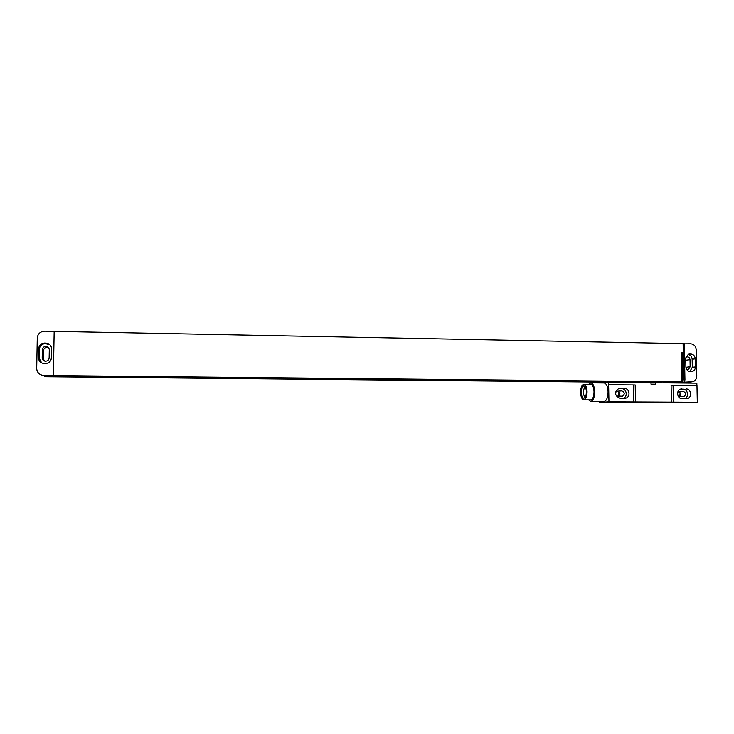 <?xml version="1.0" encoding="UTF-8"?>
<svg xmlns="http://www.w3.org/2000/svg" width="734" height="734" viewBox="0 0 734 734"><rect width="100%" height="100%" fill="white"/><g stroke="black" fill="none" stroke-linecap="round" stroke-linejoin="round"><path stroke-width="1.1" d="M683.125 343.842L690.749 343.778C694.034 344.2 695.869 346.219 696.263 349.824L696.777 376.001C696.676 378.918 695.373 380.827 692.878 381.726L672.069 382.799L681.473 382.799M685.905 357.293L686.446 356.981C688.437 356.559 689.63 357.458 690.015 359.688L690.153 366.789L688.419 369.468L686.62 369.367M688.061 354.458C690.52 354.935 691.878 356.531 692.153 359.247L692.309 367.294L689.832 371.597M690.841 354.008C693.465 354.339 694.942 355.953 695.254 358.843L695.419 366.936C695.346 369.165 694.364 370.67 692.483 371.441L690.318 371.633C687.694 371.312 686.217 369.697 685.895 366.807L685.74 358.687L688.364 354.311L690.841 354.008L688.226 354.375M684.262 343.65L684.96 380.047L684.418 380.047L684.446 381.836M53.362 375.551L54.169 331.373L53.362 375.551L42.893 375.377C39.012 374.533 36.948 372.221 36.7 368.44L37.278 337.952C37.801 333.768 40.278 331.511 44.71 331.181L683.115 343.64L683.813 380.047L684.418 380.047M663.343 382.708L681.675 381.818L53.38 375.56M42.058 375.212L46.471 376.735L604.981 382.148M663.334 382.414L676.831 381.818L395.424 379.019M104.595 376.12L104.852 377.239L64.831 376.854L62.913 375.707L395.424 379.294M104.586 376.955L604.981 382.093M64.775 375.725L64.831 376.854M665.876 381.708L665.885 382.442M667.188 382.698L667.178 381.937L665.876 381.928M104.595 376.368L64.849 375.973M395.424 379.249L128.404 376.606L128.395 377.469M604.972 381.322L416.628 379.46M667.582 381.9L665.876 381.882M104.595 376.322L64.766 375.927M395.424 379.203L128.404 376.606M604.963 381.276L416.857 379.414M128.267 376.358L128.257 377.184M44.361 360.99L43.37 358.642L43.517 350.476C43.884 348.2 45.279 347.154 47.692 347.347L48.545 347.632M49.297 349.742L49.15 357.981C48.802 360.229 47.435 361.302 45.031 361.174C43.251 360.733 42.297 359.632 42.196 357.88L42.343 349.632C42.719 347.329 44.123 346.274 46.572 346.466C48.297 346.943 49.206 348.035 49.297 349.742M41.618 362.899L39.278 358.394L39.453 349.035C39.865 345.705 41.838 343.907 45.361 343.631L49.839 344.714M51.352 358.091C50.94 361.44 48.967 363.257 45.416 363.55L43.315 363.449C40.297 362.715 38.691 360.871 38.507 357.917L38.691 348.494C39.104 345.145 41.086 343.328 44.636 343.062L46.976 343.209C49.848 344.026 51.362 345.861 51.518 348.696L51.352 358.091M684.391 381.845L684.354 380.047M681.675 381.818L681.115 352.54L682.207 352.559L682.758 381.827M682.207 352.559L681.124 352.715M697.3 402.26L696.97 385.543L673.078 385.322L673.39 402.14L697.3 402.26L686.217 402.819L599.476 402.406L599.458 401.434M686.217 388.974C691.345 388.763 692.29 397.81 687.226 398.59L682.051 398.645C677.032 398.874 675.904 390.093 680.822 389.066L683.143 389.203C688.006 389.002 689.263 397.415 684.565 398.663M608.706 384.744L633.369 384.965L633.635 401.948L608.954 401.828L608.587 382.313L650.985 382.717L651.012 384.166L655.416 384.212L655.398 382.763L696.832 383.166L696.878 385.543M624.487 388.469C629.543 388.249 630.79 396.911 625.873 398.14L620.157 398.287C614.826 396.002 614.248 392.809 618.432 388.726L621.735 388.708C626.744 388.497 628.01 397.039 623.157 398.305M680.446 389.185L683.143 389.203M678.023 391.479L683.189 391.35C686.189 392.828 686.382 394.598 683.767 396.654L678.436 396.617M618.542 388.681L621.735 388.708M615.899 391.314L621.771 390.883C624.772 392.24 625.038 394.02 622.57 396.213L616.312 396.03M677.932 391.699L678.354 391.699C681.033 392.736 681.455 394.397 679.611 396.681M616.019 391.231L617.432 391.24C620.184 392.295 620.615 393.974 618.707 396.305M678.849 391.763L679.335 396.681M618.45 391.488L618.863 396.204M633.635 401.948L673.39 402.14M608.954 401.828L599.476 402.406M682.492 402.7L687.446 402.709L682.492 402.7M608.247 401.929L613.358 401.948L608.247 401.929M671.408 402.14L671.105 385.313L673.078 385.322M655.398 382.763L650.985 382.717M608.587 382.313L602.385 382.955M590.778 401.397L603.999 401.461C606.532 400.92 607.89 397.727 608.082 391.873C607.78 386.497 606.467 383.524 604.128 382.974L604.054 382.974M633.369 384.965L635.204 384.992L635.479 401.966M588.604 399.865L590.705 401.397C593.173 400.847 594.494 397.644 594.687 391.782C594.402 386.378 593.118 383.396 590.842 382.845L588.65 384.341M583.833 399.846L590.705 399.883C592.769 399.424 593.879 396.736 594.035 391.837C593.797 387.313 592.723 384.827 590.815 384.359L590.76 384.359M587.062 391.782C586.824 387.258 585.769 384.763 583.888 384.295C581.842 384.772 580.75 387.46 580.594 392.351C580.823 396.865 581.888 399.36 583.778 399.837C585.805 399.379 586.906 396.699 587.062 391.782M586.374 391.846C586.182 388.277 585.347 386.304 583.869 385.937C582.255 386.313 581.392 388.424 581.273 392.286C581.447 395.855 582.291 397.819 583.778 398.204C585.383 397.837 586.246 395.718 586.374 391.846M584.741 386.341L583.062 392.305L584.704 397.81M691.492 381.909L680.528 382.882M685.932 367.284L690.153 366.789M685.767 360.238L690.015 359.688M695.254 358.843L692.153 359.247M689.978 353.99L688.767 354.164M695.419 366.936L692.309 367.294M46.471 376.735L43.884 375.45M45.802 343.081L46.517 343.659M44.636 343.062L45.361 343.631M38.691 348.494L39.453 349.035M38.507 357.917L39.278 358.394M43.517 350.476L42.343 349.632M43.37 358.642L42.196 357.88M681.868 388.937L681.189 388.992M620.01 388.433L619.202 388.506M683.189 391.35L678.354 391.699M654.022 382.781L654.003 381.588M651.801 382.753L651.783 381.57M618.248 382.405L618.23 381.24M615.863 382.377L615.844 381.212M605.385 382.643L605.357 381.111M605.119 382.671L605.1 381.102M663.224 382.836L663.197 381.68M621.771 390.883L617.432 391.24M692.483 371.441L690.657 371.633M46.976 343.209L47.682 343.787M45.508 376.661L42.893 375.377M46.572 346.466L47.692 347.347M688.419 369.468L687.391 369.587M687.226 398.59L685.877 398.672M625.873 398.14L623.294 398.305M683.767 396.654L682.996 396.709M604.99 382.689L604.963 381.102M663.343 382.836L663.325 381.68M604.128 382.974L590.842 382.845M590.815 384.359L583.888 384.295M686.666 397.122L686.694 398.663M622.57 396.213L621.092 396.323"/></g></svg>
